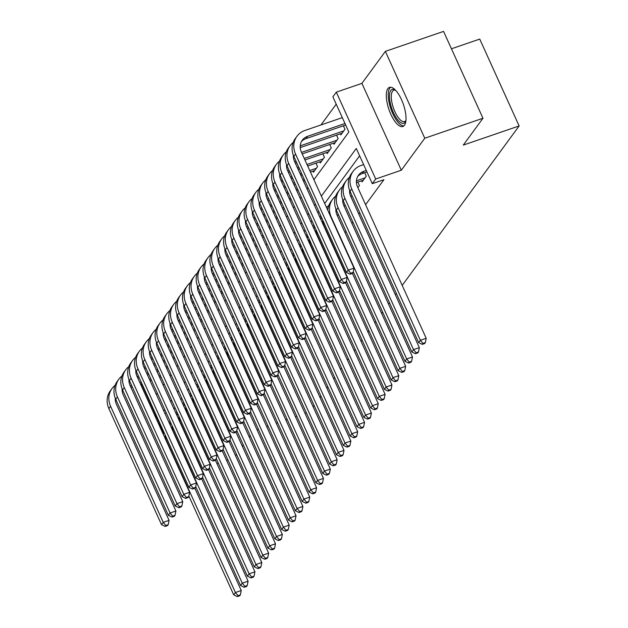 <?xml version="1.0" encoding="UTF-8"?>
<svg xmlns="http://www.w3.org/2000/svg" width="628" height="628" viewBox="0 0 628 628"><rect width="100%" height="100%" fill="white"/><g stroke="black" fill="none" stroke-linecap="round" stroke-linejoin="round"><path stroke-width="0.94" d="M387.861 88.634A20.669 7.662 -108.9 0 0 389.823 111.87A20.669 7.662 -108.9 0 0 402.878 126.495A20.669 7.662 -108.9 0 0 404.471 125.255A20.669 7.662 -108.9 0 0 402.509 102.019A20.669 7.662 -108.9 0 0 389.454 87.394A20.669 7.662 -108.9 0 0 387.861 88.634M155.289 414.182A20.669 7.662 -108.9 0 0 155.877 417.965M313.906 179.694L348.854 132.037L332.879 96.83L336.302 92.159L375.701 179.011L372.278 183.682L356.304 148.475L321.355 196.124M361.909 83.367L401.308 170.227L424.771 138.231L482.963 118.252L443.564 31.4L385.372 51.37L361.909 83.367L336.302 92.159M451.454 48.788L479.737 39.085L519.136 125.938L402.203 285.395M141.543 383.881L140.845 384.831M336.208 104.169L320.963 124.956M424.771 138.231L385.372 51.37M227.933 459.892L226.551 460.371M218.34 463.189L216.958 463.66M361.673 180.762L362.152 181.822L366.265 176.217L364.687 172.739M357.874 187.662L359.412 185.558L357.834 182.081M351.021 197.004L352.002 195.661M344.168 206.345L345.149 205.003M337.322 215.687L338.304 214.344M312.972 171.177L313.458 172.237L317.564 166.632L315.986 163.154M319.825 161.836L320.304 162.895L324.417 157.29L322.839 153.813M326.678 152.494L327.157 153.554L331.262 147.949L329.684 144.471M333.523 143.153L334.002 144.212L338.115 138.607L336.537 135.13M340.376 133.811L340.855 134.871L344.968 129.266L343.39 125.788M345.039 232.705L346.02 231.363M351.892 223.364L352.873 222.022M358.737 214.022L359.726 212.68M365.59 204.681L383.912 179.687L372.278 183.682M359.632 155.807L324.692 203.464M318.82 211.463L317.839 212.806M311.967 220.805L310.986 222.147M305.122 230.146L304.14 231.489M298.269 239.488L297.287 240.83M291.416 248.829L290.434 250.172M284.57 258.179L283.589 259.513M277.717 267.52L276.736 268.855M270.864 276.862L269.883 278.196M264.019 286.203L263.038 287.538M257.166 295.545L256.185 296.879M250.321 304.886L249.332 306.221M243.468 314.228L242.486 315.562M236.615 323.569L235.633 324.904M229.769 332.911L228.78 334.245M222.916 342.252L221.935 343.594M216.063 351.594L215.082 352.936M209.218 360.935L208.229 362.278M202.365 370.277L201.384 371.619M195.512 379.618L194.531 380.961M188.667 388.96L187.686 390.302M181.814 398.301L180.833 399.644M174.961 407.643L173.98 408.985M396.339 293.394L395.357 294.736M389.486 302.735L388.504 304.078M382.633 312.077L381.651 313.419M375.787 321.418L374.806 322.761M368.934 330.76L367.953 332.102M362.089 340.101L361.1 341.444M355.236 349.443L354.255 350.785M348.383 358.784L347.402 360.127M341.538 368.126L340.549 369.468M334.685 377.467L333.704 378.81M327.832 386.809L326.85 388.151M320.986 396.158L319.997 397.493M314.133 405.5L313.152 406.834M401.308 170.227L375.701 179.011M250.203 435.667L249.222 437.01M243.35 445.009L242.369 446.351M236.505 454.35L235.524 455.692M257.04 429.803L258.422 429.332M266.633 426.514L268.015 426.043M276.234 423.217L277.607 422.746M285.826 419.928L287.2 419.457M295.419 416.631L296.793 416.16M305.012 413.342L306.386 412.871M482.963 118.252L463.268 145.115L519.136 125.938M156.348 394.557L157.33 393.214M163.202 385.215L164.183 383.873M170.047 375.874L171.028 374.531M176.9 366.532L177.881 365.19M183.753 357.191L184.734 355.848M190.598 347.849L191.579 346.507M197.451 338.508L198.432 337.165M204.304 329.166L205.285 327.824M211.149 319.825L212.131 318.482M218.002 310.483L218.984 309.141M224.855 301.134L225.837 299.799M231.701 291.792L232.682 290.458M238.554 282.451L239.535 281.116M245.399 273.109L246.388 271.775M252.252 263.768L253.233 262.433M259.105 254.426L260.086 253.092M265.95 245.085L266.939 243.75M272.803 235.743L273.784 234.409M279.656 226.402L280.637 225.06M286.501 217.06L287.491 215.718M293.355 207.719L294.336 206.376M300.208 198.377L301.189 197.035M307.053 189.036L308.034 187.694M163.625 432.559L141.512 383.818M315.491 204.131L314.51 205.466M308.638 213.473L307.657 214.807M301.793 222.814L300.812 224.149M294.94 232.156L293.959 233.49M288.087 241.497L287.106 242.832M281.242 250.839L280.261 252.173M274.389 260.18L273.408 261.523M267.536 269.522L266.555 270.864M260.691 278.863L259.709 280.206M253.838 288.205L252.856 289.547M246.992 297.546L246.003 298.889M240.139 306.888L239.158 308.23M233.286 316.229L232.305 317.572M226.441 325.571L225.452 326.913M219.588 334.912L218.607 336.255M212.735 344.254L211.754 345.596M205.89 353.595L204.901 354.938M199.037 362.937L198.056 364.279M192.184 372.278L191.202 373.621M185.339 381.62L184.349 382.962M178.485 390.961L177.504 392.304M171.632 400.303L170.651 401.645M164.787 409.644L163.806 410.987M166.271 412.926L164.897 413.397M194.861 488.27L241.238 590.516L240.367 594.865L238.036 595.666L237.353 596.6L239.676 595.799L240.367 594.865M237.353 596.6L233.71 594.849L188.863 495.994M233.71 594.849L235.421 592.51L166.789 441.217A19.876 17.874 -143.7 0 1 165.109 434.812M169.018 422.479A19.876 17.874 -143.7 0 1 170.094 421.349M163.382 434.498A19.876 17.874 -143.7 0 1 163.767 431.844M238.036 595.666L235.421 592.51L241.238 590.516M161.106 377.098L159.732 377.569M151.513 380.387L150.139 380.858M141.92 383.684L140.546 384.155M132.327 386.974L130.946 387.445M122.735 390.271L122.115 390.483M160.423 375.583L159.049 376.054M150.83 378.88L149.448 379.351M141.237 382.169L139.856 382.64M131.637 385.466L130.263 385.937M115.269 398.183A13.251 11.916 36.3 0 0 116.4 404.259L169.058 520.337L168.178 524.694L165.855 525.487L165.164 526.421L167.495 525.628L168.178 524.694M165.164 526.421L161.522 524.67L108.864 408.593A19.876 17.874 -143.7 0 1 110.3 390.851L112.012 388.512A19.876 17.874 -143.7 0 1 115.057 385.364M161.522 524.67L163.233 522.339L110.583 406.253A19.876 17.874 -143.7 0 1 112.012 388.512M165.855 525.487L163.233 522.339L169.058 520.337M159.253 422.919A20.536 7.614 -108.9 0 0 163.57 432.841M405.916 120.796A17.882 6.633 71.1 0 1 405.853 120.961A17.882 6.633 71.1 0 1 397.618 119.689A17.882 6.633 71.1 0 1 389.572 98.486A17.882 6.633 71.1 0 1 395.208 89.937A17.882 6.633 71.1 0 1 395.357 90.024M395.616 90.299A16.564 6.139 -108.9 0 0 393.811 90.244A16.564 6.139 -108.9 0 0 391.754 101.681A16.564 6.139 -108.9 0 0 398.811 118.299A16.564 6.139 -108.9 0 0 404.565 121.573A16.564 6.139 -108.9 0 0 405.955 120.427M390.647 87.245A20.536 7.614 -108.9 0 0 388.999 102.058A20.536 7.614 -108.9 0 0 397.555 121.675A20.536 7.614 -108.9 0 0 403.906 125.883M201.714 478.929L248.091 581.175L247.212 585.524L244.889 586.324L244.206 587.259L246.529 586.458L247.212 585.524M244.206 587.259L240.555 585.508L195.716 486.653M240.555 585.508L242.275 583.169L173.642 431.876A19.876 17.874 -143.7 0 1 171.962 425.47M175.864 413.138A19.876 17.874 -143.7 0 1 176.947 412.007M170.227 425.156A19.876 17.874 -143.7 0 1 170.62 422.503M244.889 586.324L242.275 583.169L248.091 581.175M208.559 469.587L254.944 571.833L254.065 576.182L251.742 576.983L251.051 577.917L253.382 577.116L254.065 576.182M251.051 577.917L247.408 576.166L202.569 477.311M247.408 576.166L249.12 573.827L180.495 422.534A19.876 17.874 -143.7 0 1 178.815 416.129M182.717 403.796A19.876 17.874 -143.7 0 1 183.792 402.666M177.08 415.815A19.876 17.874 -143.7 0 1 177.465 413.161M251.742 576.983L249.12 573.827L254.944 571.833M215.412 460.245L261.79 562.492L260.918 566.841L258.587 567.641L257.904 568.576L260.228 567.775L260.918 566.841M257.904 568.576L254.261 566.825L209.414 467.97M254.261 566.825L255.973 564.486L187.34 413.193A19.876 17.874 -143.7 0 1 185.66 406.787M189.57 394.455A19.876 17.874 -143.7 0 1 190.645 393.324M183.933 406.473A19.876 17.874 -143.7 0 1 184.318 403.82M258.587 567.641L255.973 564.486L261.79 562.492M222.265 450.904L268.643 553.15L267.764 557.499L265.44 558.3L264.757 559.234L267.081 558.433L267.764 557.499M264.757 559.234L261.107 557.483L216.268 458.628M261.107 557.483L262.826 555.144L194.193 403.851A19.876 17.874 -143.7 0 1 192.513 397.438M196.415 385.113A19.876 17.874 -143.7 0 1 197.498 383.983M190.779 397.132A19.876 17.874 -143.7 0 1 191.171 394.478M265.44 558.3L262.826 555.144L268.643 553.15M167.959 367.757L166.585 368.228M158.366 371.046L156.984 371.517M148.773 374.343L147.392 374.814M139.173 377.632L137.799 378.103M129.58 380.929L128.968 381.141M167.276 366.242L165.894 366.713M157.675 369.539L156.301 370.01M148.082 372.828L146.709 373.299M138.49 376.125L137.116 376.596M122.122 388.842A13.251 11.916 36.3 0 0 123.253 394.918L175.903 510.996L175.031 515.352L172.7 516.145L172.017 517.08L174.349 516.287L175.031 515.352M172.017 517.08L168.375 515.329L115.717 399.251A19.876 17.874 -143.7 0 1 117.146 381.502L118.865 379.171A19.876 17.874 -143.7 0 1 121.911 376.023M168.375 515.329L170.086 512.998L117.428 396.912A19.876 17.874 -143.7 0 1 118.865 379.171M172.7 516.145L170.086 512.998L175.903 510.996M174.812 358.415L173.43 358.886M165.211 361.704L163.837 362.175M155.618 365.001L154.245 365.472M146.026 368.291L144.652 368.762M136.433 371.588L135.821 371.8M174.121 356.9L172.747 357.371M164.528 360.197L163.154 360.668M154.935 363.486L153.554 363.957M145.343 366.783L143.961 367.254M128.968 379.493A13.251 11.916 36.3 0 0 130.098 385.576L182.756 501.654L181.877 506.011L179.553 506.804L178.87 507.738L181.194 506.945L181.877 506.011M178.87 507.738L175.228 505.987L122.57 389.909A19.876 17.874 -143.7 0 1 123.999 372.161L125.71 369.829A19.876 17.874 -143.7 0 1 128.764 366.681M175.228 505.987L176.939 503.656L124.281 387.57A19.876 17.874 -143.7 0 1 125.71 369.829M179.553 506.804L176.939 503.656L182.756 501.654M181.657 349.074L180.283 349.545M172.064 352.363L170.69 352.834M162.471 355.66L161.098 356.131M152.879 358.949L151.497 359.42M143.278 362.246L142.666 362.458M180.974 347.559L179.592 348.03M171.381 350.856L170 351.327M161.781 354.145L160.407 354.616M152.188 357.442L150.814 357.913M135.821 370.151A13.251 11.916 36.3 0 0 136.951 376.235L189.609 492.313L188.73 496.67L186.406 497.462L185.715 498.397L188.047 497.604L188.73 496.67M185.715 498.397L182.073 496.646L129.415 380.568A19.876 17.874 -143.7 0 1 130.852 362.819L132.563 360.488A19.876 17.874 -143.7 0 1 135.609 357.34M182.073 496.646L183.784 494.315L131.134 378.229A19.876 17.874 -143.7 0 1 132.563 360.488M186.406 497.462L183.784 494.315L189.609 492.313M188.51 339.732L187.136 340.203M178.917 343.021L177.536 343.492M169.317 346.318L167.943 346.789M159.724 349.608L158.35 350.079M150.131 352.905L149.519 353.117M187.819 338.217L186.445 338.688M178.226 341.514L176.853 341.985M168.634 344.803L167.26 345.274M159.041 348.1L157.667 348.571M142.666 360.81A13.251 11.916 36.3 0 0 143.796 366.893L196.454 482.971L195.583 487.32L193.251 488.121L192.568 489.055L194.9 488.254L195.583 487.32M192.568 489.055L188.926 487.304L136.268 371.226A19.876 17.874 -143.7 0 1 137.697 353.478L139.416 351.146A19.876 17.874 -143.7 0 1 142.462 347.998M188.926 487.304L190.637 484.973L137.979 368.887A19.876 17.874 -143.7 0 1 139.416 351.146M193.251 488.121L190.637 484.973L196.454 482.971M229.11 441.562L275.488 543.809L274.617 548.158L272.285 548.958L271.602 549.893L273.934 549.092L274.617 548.158M271.602 549.893L267.96 548.142L223.121 449.287M267.96 548.142L269.671 545.803L201.046 394.51A19.876 17.874 -143.7 0 1 199.359 388.096M203.268 375.772A19.876 17.874 -143.7 0 1 204.343 374.641M197.632 387.79A19.876 17.874 -143.7 0 1 198.016 385.137M272.285 548.958L269.671 545.803L275.488 543.809M195.363 330.391L193.981 330.862M185.762 333.68L184.389 334.151M176.17 336.977L174.796 337.448M166.577 340.266L165.203 340.737M156.984 343.563L156.364 343.767M194.672 328.876L193.298 329.347M185.079 332.173L183.706 332.644M175.487 335.462L174.105 335.933M165.894 338.751L164.512 339.23M149.519 351.468A13.251 11.916 36.3 0 0 150.649 357.552L203.307 473.63L202.428 477.979L200.104 478.779L199.421 479.714L201.745 478.913L202.428 477.979M199.421 479.714L195.771 477.963L143.121 361.885A19.876 17.874 -143.7 0 1 144.55 344.136L146.261 341.805A19.876 17.874 -143.7 0 1 149.315 338.649M195.771 477.963L197.49 475.632L144.833 359.546A19.876 17.874 -143.7 0 1 146.261 341.805M200.104 478.779L197.49 475.632L203.307 473.63M235.963 432.221L282.341 534.467L281.47 538.816L279.138 539.617L278.455 540.551L280.779 539.75L281.47 538.816M278.455 540.551L274.813 538.8L229.966 439.945M274.813 538.8L276.524 536.461L207.892 385.168A19.876 17.874 -143.7 0 1 206.212 378.755M210.121 366.43A19.876 17.874 -143.7 0 1 211.196 365.3M204.485 378.449A19.876 17.874 -143.7 0 1 204.869 375.795M279.138 539.617L276.524 536.461L282.341 534.467M202.208 321.049L200.834 321.52M192.615 324.338L191.242 324.809M183.023 327.635L181.641 328.106M173.43 330.925L172.048 331.396M163.829 334.222L163.217 334.426M201.525 319.534L200.144 320.005M191.933 322.823L190.551 323.302M182.332 326.12L180.958 326.591M172.739 329.41L171.366 329.888M156.372 342.127A13.251 11.916 36.3 0 0 157.502 348.21L210.16 464.288L209.281 468.637L206.957 469.438L206.267 470.372L208.598 469.571L209.281 468.637M206.267 470.372L202.624 468.621L149.966 352.544A19.876 17.874 -143.7 0 1 151.403 334.795L153.114 332.463A19.876 17.874 -143.7 0 1 156.16 329.308M202.624 468.621L204.336 466.29L151.678 350.204A19.876 17.874 -143.7 0 1 153.114 332.463M206.957 469.438L204.336 466.29L210.16 464.288M242.808 422.88L289.194 525.126L288.315 529.475L285.991 530.275L285.308 531.21L287.632 530.409L288.315 529.475M285.308 531.21L281.658 529.459L236.819 430.604M281.658 529.459L283.369 527.12L214.745 375.827A19.876 17.874 -143.7 0 1 213.065 369.413M216.966 357.089A19.876 17.874 -143.7 0 1 218.042 355.958M211.33 369.107A19.876 17.874 -143.7 0 1 211.722 366.454M285.991 530.275L283.369 527.12L289.194 525.126M209.061 311.708L207.68 312.179M199.469 314.997L198.087 315.468M189.868 318.294L188.494 318.765M180.275 321.583L178.901 322.054M170.683 324.88L170.07 325.084M208.37 310.193L206.997 310.664M198.778 313.482L197.404 313.961M189.185 316.779L187.811 317.25M179.592 320.068L178.219 320.547M163.217 332.785A13.251 11.916 36.3 0 0 164.348 338.869L217.005 454.947L216.134 459.296L213.803 460.096L213.12 461.03L215.443 460.23L216.134 459.296M213.12 461.03L209.477 459.28L156.819 343.202A19.876 17.874 -143.7 0 1 158.248 325.453L159.959 323.122A19.876 17.874 -143.7 0 1 163.013 319.966M209.477 459.28L211.189 456.941L158.531 340.863A19.876 17.874 -143.7 0 1 159.959 323.122M213.803 460.096L211.189 456.941L217.005 454.947M249.661 413.538L296.039 515.784L295.168 520.133L292.836 520.934L292.153 521.868L294.485 521.067L295.168 520.133M292.153 521.868L288.511 520.117L243.672 421.262M288.511 520.117L290.222 517.778L221.598 366.485A19.876 17.874 -143.7 0 1 219.91 360.072M223.819 347.747A19.876 17.874 -143.7 0 1 224.895 346.617M218.183 359.766A19.876 17.874 -143.7 0 1 218.568 357.112M292.836 520.934L290.222 517.778L296.039 515.784M215.906 302.366L214.533 302.837M206.314 305.655L204.94 306.126M196.721 308.952L195.347 309.423M187.128 312.242L185.755 312.713M177.536 315.539L176.915 315.743M215.223 300.851L213.85 301.322M205.631 304.14L204.257 304.619M196.038 307.437L194.656 307.908M186.445 310.727L185.064 311.205M170.07 323.444A13.251 11.916 36.3 0 0 171.201 329.527L223.858 445.605L222.979 449.954L220.656 450.755L219.973 451.689L222.296 450.888L222.979 449.954M219.973 451.689L216.322 449.938L163.673 333.861A19.876 17.874 -143.7 0 1 165.101 316.112L166.812 313.78A19.876 17.874 -143.7 0 1 169.866 310.625M216.322 449.938L218.042 447.599L165.384 331.521A19.876 17.874 -143.7 0 1 166.812 313.78M220.656 450.755L218.042 447.599L223.858 445.605M256.514 404.197L302.892 506.443L302.021 510.792L299.689 511.592L299.007 512.527L301.33 511.726L302.021 510.792M299.007 512.527L295.364 510.776L250.517 411.921M295.364 510.776L297.075 508.437L228.443 357.144A19.876 17.874 -143.7 0 1 226.763 350.73M230.672 338.406A19.876 17.874 -143.7 0 1 231.748 337.275M225.036 350.424A19.876 17.874 -143.7 0 1 225.421 347.771M299.689 511.592L297.075 508.437L302.892 506.443M222.759 293.025L221.386 293.496M213.167 296.314L211.793 296.785M203.574 299.603L202.192 300.082M193.981 302.9L192.6 303.371M184.381 306.189L183.768 306.401M222.076 291.51L220.695 291.981M212.484 294.799L211.102 295.278M202.883 298.096L201.51 298.567M193.291 301.385L191.917 301.864M176.923 314.102A13.251 11.916 36.3 0 0 178.054 320.186L230.712 436.264L229.832 440.613L227.509 441.413L226.818 442.348L229.149 441.547L229.832 440.613M226.818 442.348L223.176 440.597L170.518 324.519A19.876 17.874 -143.7 0 1 171.954 306.77L173.666 304.439A19.876 17.874 -143.7 0 1 176.711 301.283M223.176 440.597L224.887 438.258L172.229 322.18A19.876 17.874 -143.7 0 1 173.666 304.439M227.509 441.413L224.887 438.258L230.712 436.264M263.36 394.855L309.745 497.101L308.866 501.45L306.543 502.251L305.852 503.185L308.183 502.384L308.866 501.45M305.852 503.185L302.209 501.434L257.37 402.579M302.209 501.434L303.921 499.095L235.296 347.802A19.876 17.874 -143.7 0 1 233.616 341.389M237.517 329.064A19.876 17.874 -143.7 0 1 238.593 327.934M231.881 341.083A19.876 17.874 -143.7 0 1 232.274 338.429M306.543 502.251L303.921 499.095L309.745 497.101M229.613 283.675L228.231 284.154M220.02 286.972L218.638 287.443M210.419 290.262L209.046 290.74M200.827 293.559L199.453 294.03M191.234 296.848L190.622 297.06M228.922 282.168L227.548 282.639M219.329 285.457L217.955 285.936M209.736 288.754L208.363 289.225M200.144 292.044L198.762 292.515M183.768 304.761A13.251 11.916 36.3 0 0 184.899 310.844L237.557 426.922L236.685 431.271L234.354 432.072L233.671 433.006L235.995 432.205L236.685 431.271M233.671 433.006L230.029 431.255L177.371 315.178A19.876 17.874 -143.7 0 1 178.799 297.429L180.511 295.097A19.876 17.874 -143.7 0 1 183.564 291.942M230.029 431.255L231.74 428.916L179.082 312.838A19.876 17.874 -143.7 0 1 180.511 295.097M234.354 432.072L231.74 428.916L237.557 426.922M270.213 385.514L316.591 487.76L315.719 492.109L313.388 492.909L312.705 493.844L315.036 493.043L315.719 492.109M312.705 493.844L309.062 492.085L264.223 393.238M309.062 492.085L310.774 489.754L242.149 338.461A19.876 17.874 -143.7 0 1 240.461 332.047M244.371 319.723A19.876 17.874 -143.7 0 1 245.446 318.592M238.734 331.741A19.876 17.874 -143.7 0 1 239.119 329.088M313.388 492.909L310.774 489.754L316.591 487.76M236.458 274.334L235.084 274.813M226.865 277.631L225.491 278.102M217.272 280.92L215.899 281.399M207.68 284.217L206.306 284.688M198.087 287.506L197.467 287.718M235.775 272.827L234.401 273.298M226.182 276.116L224.808 276.587M216.589 279.413L215.208 279.884M206.989 282.702L205.615 283.173M190.622 295.419A13.251 11.916 36.3 0 0 191.752 301.503L244.41 417.581L243.531 421.93L241.207 422.73L240.524 423.665L242.848 422.864L243.531 421.93M240.524 423.665L236.874 421.914L184.224 305.836A19.876 17.874 -143.7 0 1 185.653 288.087L187.364 285.756A19.876 17.874 -143.7 0 1 190.417 282.6M236.874 421.914L238.593 419.575L185.935 303.497A19.876 17.874 -143.7 0 1 187.364 285.756M241.207 422.73L238.593 419.575L244.41 417.581M277.066 376.172L323.444 478.418L322.572 482.767L320.241 483.568L319.558 484.502L321.881 483.701L322.572 482.767M319.558 484.502L315.915 482.744L271.068 383.896M315.915 482.744L317.627 480.412L248.994 329.119A19.876 17.874 -143.7 0 1 247.314 322.706M251.224 310.381A19.876 17.874 -143.7 0 1 252.299 309.251M245.579 322.399A19.876 17.874 -143.7 0 1 245.972 319.746M320.241 483.568L317.627 480.412L323.444 478.418M243.311 264.992L241.937 265.471M233.718 268.289L232.344 268.76M224.125 271.579L222.744 272.057M214.533 274.876L213.151 275.347M204.932 278.165L204.32 278.377M242.628 263.485L241.246 263.956M233.027 266.774L231.654 267.245M223.435 270.071L222.061 270.542M213.842 273.361L212.468 273.832M197.475 286.078A13.251 11.916 36.3 0 0 198.605 292.161L251.255 408.239L250.384 412.588L248.052 413.389L247.369 414.323L249.701 413.522L250.384 412.588M247.369 414.323L243.727 412.572L191.069 296.495A19.876 17.874 -143.7 0 1 192.506 278.746L194.217 276.414A19.876 17.874 -143.7 0 1 197.263 273.259M243.727 412.572L245.438 410.233L192.78 294.155A19.876 17.874 -143.7 0 1 194.217 276.414M248.052 413.389L245.438 410.233L251.255 408.239M283.911 366.831L330.297 469.069L329.417 473.426L327.094 474.226L326.403 475.16L328.734 474.36L329.417 473.426M326.403 475.16L322.761 473.402L277.921 374.547M322.761 473.402L324.472 471.071L255.847 319.778A19.876 17.874 -143.7 0 1 254.167 313.364M258.069 301.04A19.876 17.874 -143.7 0 1 259.144 299.909M252.432 313.058A19.876 17.874 -143.7 0 1 252.825 310.405M327.094 474.226L324.472 471.071L330.297 469.069M250.164 255.651L248.782 256.13M240.571 258.948L239.19 259.419M230.971 262.237L229.597 262.716M221.378 265.534L220.004 266.005M211.785 268.823L211.173 269.035M249.473 254.144L248.099 254.615M239.88 257.433L238.507 257.904M230.288 260.73L228.914 261.201M220.695 264.019L219.313 264.49M204.32 276.736A13.251 11.916 36.3 0 0 205.45 282.82L258.108 398.898L257.237 403.247L254.905 404.047L254.222 404.981L256.546 404.181L257.237 403.247M254.222 404.981L250.58 403.231L197.922 287.145A19.876 17.874 -143.7 0 1 199.351 269.404L201.062 267.073A19.876 17.874 -143.7 0 1 204.116 263.917M250.58 403.231L252.291 400.892L199.633 284.814A19.876 17.874 -143.7 0 1 201.062 267.073M254.905 404.047L252.291 400.892L258.108 398.898M290.764 357.489L337.142 459.727L336.27 464.084L333.939 464.885L333.256 465.819L335.588 465.018L336.27 464.084M333.256 465.819L329.614 464.061L284.767 365.206M329.614 464.061L331.325 461.729L262.692 310.436A19.876 17.874 -143.7 0 1 261.012 304.023M264.922 291.698A19.876 17.874 -143.7 0 1 265.997 290.568M259.286 303.716A19.876 17.874 -143.7 0 1 259.67 301.063M333.939 464.885L331.325 461.729L337.142 459.727M257.009 246.309L255.635 246.788M247.416 249.606L246.043 250.077M237.824 252.896L236.45 253.374M228.231 256.193L226.849 256.664M218.638 259.482L218.018 259.694M256.326 244.802L254.952 245.273M246.733 248.091L245.352 248.562M237.141 251.388L235.759 251.859M227.54 254.678L226.166 255.149M211.173 267.395A13.251 11.916 36.3 0 0 212.303 273.478L264.961 389.556L264.082 393.905L261.758 394.706L261.067 395.64L263.399 394.839L264.082 393.905M261.067 395.64L257.425 393.889L204.767 277.804A19.876 17.874 -143.7 0 1 206.204 260.063L207.915 257.731A19.876 17.874 -143.7 0 1 210.961 254.576M257.425 393.889L259.136 391.55L206.486 275.472A19.876 17.874 -143.7 0 1 207.915 257.731M261.758 394.706L259.136 391.55L264.961 389.556M297.648 348.132L298.339 347.198L296.008 347.998L295.325 348.933L297.648 348.132L343.995 450.386L343.116 454.743L340.792 455.543L340.109 456.478L342.433 455.677L343.116 454.743M340.109 456.478L336.467 454.719L291.62 355.864M336.467 454.719L338.178 452.388L269.545 301.095A19.876 17.874 -143.7 0 1 267.866 294.681M271.767 282.357A19.876 17.874 -143.7 0 1 272.85 281.226M266.131 294.375A19.876 17.874 -143.7 0 1 266.523 291.722M340.792 455.543L338.178 452.388L343.995 450.386M263.862 236.968L262.488 237.447M254.269 240.265L252.888 240.736M244.677 243.554L243.295 244.025M235.076 246.851L233.702 247.322M225.483 250.14L224.871 250.352M263.179 235.461L261.798 235.932M253.579 238.75L252.205 239.221M243.986 242.047L242.612 242.518M234.393 245.336L233.019 245.807M218.026 258.053A13.251 11.916 36.3 0 0 219.156 264.129L271.806 380.215L270.935 384.564L268.603 385.364L267.921 386.299L270.252 385.498L270.935 384.564M267.921 386.299L264.278 384.548L211.62 268.462A19.876 17.874 -143.7 0 1 213.057 250.721L214.768 248.39A19.876 17.874 -143.7 0 1 217.814 245.234M264.278 384.548L265.989 382.209L213.332 266.131A19.876 17.874 -143.7 0 1 214.768 248.39M268.603 385.364L265.989 382.209L271.806 380.215M304.462 338.806L350.848 441.044L349.969 445.401L347.645 446.194L346.954 447.128L349.286 446.335L349.969 445.401M346.954 447.128L343.312 445.378L298.473 346.523M343.312 445.378L345.023 443.046L276.399 291.753A19.876 17.874 -143.7 0 1 274.719 285.34M278.62 273.015A19.876 17.874 -143.7 0 1 279.696 271.877M272.984 285.034A19.876 17.874 -143.7 0 1 273.368 282.38M347.645 446.194L345.023 443.046L350.848 441.044M270.715 227.626L269.334 228.097M261.115 230.923L259.741 231.394M251.522 234.213L250.148 234.684M241.929 237.51L240.555 237.981M232.336 240.799L231.724 241.011M270.024 226.119L268.651 226.59M260.432 229.408L259.058 229.879M250.839 232.705L249.465 233.176M241.246 235.995L239.865 236.466M224.871 248.712A13.251 11.916 36.3 0 0 226.001 254.787L278.659 370.873L277.788 375.222L275.457 376.023L274.774 376.957L277.097 376.156L277.788 375.222M274.774 376.957L271.131 375.206L218.473 259.121A19.876 17.874 -143.7 0 1 219.902 241.38L221.613 239.04A19.876 17.874 -143.7 0 1 224.667 235.893M271.131 375.206L272.842 372.867L220.185 256.789A19.876 17.874 -143.7 0 1 221.613 239.04M275.457 376.023L272.842 372.867L278.659 370.873M311.315 329.464L357.693 431.703L356.822 436.06L354.49 436.853L353.807 437.787L356.139 436.994L356.822 436.06M353.807 437.787L350.165 436.036L305.318 337.181M350.165 436.036L351.876 433.705L283.244 282.412A19.876 17.874 -143.7 0 1 281.564 275.998M285.473 263.674A19.876 17.874 -143.7 0 1 286.549 262.535M279.837 275.692A19.876 17.874 -143.7 0 1 280.221 273.039M354.49 436.853L351.876 433.705L357.693 431.703M277.56 218.285L276.187 218.756M267.968 221.582L266.594 222.053M258.375 224.871L257.001 225.342M248.782 228.168L247.401 228.639M239.19 231.457L238.569 231.669M276.877 216.778L275.504 217.249M267.285 220.067L265.903 220.538M257.692 223.364L256.31 223.835M248.091 226.653L246.718 227.124M231.724 239.37A13.251 11.916 36.3 0 0 232.855 245.446L285.512 361.532L284.633 365.881L282.31 366.681L281.619 367.615L283.95 366.815L284.633 365.881M281.619 367.615L277.976 365.865L225.319 249.779A19.876 17.874 -143.7 0 1 226.755 232.038L228.466 229.699A19.876 17.874 -143.7 0 1 231.512 226.551M277.976 365.865L279.688 363.526L227.038 247.448A19.876 17.874 -143.7 0 1 228.466 229.699M282.31 366.681L279.688 363.526L285.512 361.532M318.168 320.115L364.546 422.361L363.667 426.718L361.343 427.511L360.66 428.445L362.984 427.652L363.667 426.718M360.66 428.445L357.01 426.695L312.171 327.84M357.01 426.695L358.729 424.363L290.097 273.07A19.876 17.874 -143.7 0 1 288.417 266.657M292.318 254.332A19.876 17.874 -143.7 0 1 293.402 253.194M286.682 266.343A19.876 17.874 -143.7 0 1 287.075 263.697M361.343 427.511L358.729 424.363L364.546 422.361M284.413 208.943L283.04 209.414M274.821 212.24L273.439 212.711M265.228 215.53L263.846 216.001M255.627 218.827L254.254 219.298M246.035 222.116L245.422 222.328M283.73 207.436L282.349 207.907M274.13 210.725L272.756 211.196M264.537 214.022L263.163 214.493M254.944 217.312L253.571 217.783M238.577 230.029A13.251 11.916 36.3 0 0 239.708 236.104L292.358 352.19L291.486 356.539L289.155 357.34L288.472 358.274L290.803 357.473L291.486 356.539M288.472 358.274L284.829 356.523L232.172 240.438A19.876 17.874 -143.7 0 1 233.6 222.697L235.319 220.357A19.876 17.874 -143.7 0 1 238.365 217.209M284.829 356.523L286.541 354.184L233.883 238.106A19.876 17.874 -143.7 0 1 235.319 220.357M289.155 357.34L286.541 354.184L292.358 352.19M325.014 310.774L371.399 413.02L370.52 417.377L368.196 418.17L367.506 419.104L369.837 418.311L370.52 417.377M367.506 419.104L363.863 417.353L319.024 318.498M363.863 417.353L365.575 415.022L296.95 263.729A19.876 17.874 -143.7 0 1 295.27 257.315M299.171 244.991A19.876 17.874 -143.7 0 1 300.247 243.852M293.535 257.001A19.876 17.874 -143.7 0 1 293.92 254.356M368.196 418.17L365.575 415.022L371.399 413.02M291.266 199.602L289.885 200.073M281.666 202.899L280.292 203.37M272.073 206.188L270.699 206.659M262.48 209.485L261.107 209.956M252.888 212.774L252.275 212.986M290.576 198.095L289.202 198.566M280.983 201.384L279.609 201.855M271.39 204.681L270.016 205.152M261.798 207.97L260.416 208.441M245.422 220.687A13.251 11.916 36.3 0 0 246.553 226.763L299.211 342.849L298.339 347.198M295.325 348.933L291.682 347.182L239.025 231.096A19.876 17.874 -143.7 0 1 240.453 213.355L242.165 211.016A19.876 17.874 -143.7 0 1 245.218 207.868M291.682 347.182L293.394 344.843L240.736 228.765A19.876 17.874 -143.7 0 1 242.165 211.016M296.008 347.998L293.394 344.843L299.211 342.849M331.867 301.432L378.244 403.678L377.373 408.035L375.042 408.828L374.359 409.762L376.682 408.969L377.373 408.035M374.359 409.762L370.716 408.012L325.869 309.157M370.716 408.012L372.428 405.68L303.795 254.387A19.876 17.874 -143.7 0 1 302.115 247.974M306.024 235.649A19.876 17.874 -143.7 0 1 307.1 234.511M300.388 247.66A19.876 17.874 -143.7 0 1 300.773 245.014M375.042 408.828L372.428 405.68L378.244 403.678M298.112 190.26L296.738 190.731M288.519 193.557L287.145 194.028M278.926 196.847L277.552 197.318M269.334 200.144L267.952 200.615M259.741 203.433L259.121 203.645M297.429 188.753L296.055 189.224M287.836 192.042L286.454 192.513M278.243 195.339L276.862 195.81M268.643 198.629L267.269 199.1M252.275 211.346A13.251 11.916 36.3 0 0 253.406 217.421L306.064 333.507L305.184 337.856L302.861 338.657L302.17 339.591L304.502 338.79L305.184 337.856M302.17 339.591L298.528 337.84L245.87 221.755A19.876 17.874 -143.7 0 1 247.306 204.014L249.018 201.674A19.876 17.874 -143.7 0 1 252.064 198.526M298.528 337.84L300.239 335.501L247.589 219.423A19.876 17.874 -143.7 0 1 249.018 201.674M302.861 338.657L300.239 335.501L306.064 333.507M338.72 292.091L385.097 394.337L384.218 398.694L381.895 399.486L381.212 400.421L383.535 399.628L384.218 398.694M381.212 400.421L377.561 398.67L332.722 299.815M377.561 398.67L379.281 396.339L310.648 245.046A19.876 17.874 -143.7 0 1 308.968 238.632M312.87 226.308A19.876 17.874 -143.7 0 1 313.953 225.169M307.233 238.318A19.876 17.874 -143.7 0 1 307.626 235.673M381.895 399.486L379.281 396.339L385.097 394.337M304.965 180.919L303.591 181.39M295.372 184.216L293.99 184.687M285.779 187.505L284.398 187.976M276.179 190.802L274.805 191.273M266.586 194.091L265.974 194.303M304.282 179.404L302.9 179.883M294.681 182.701L293.307 183.172M285.088 185.99L283.715 186.469M275.496 189.287L274.122 189.758M259.129 202.004A13.251 11.916 36.3 0 0 260.259 208.08L312.909 324.166L312.038 328.515L309.706 329.315L309.023 330.25L311.355 329.449L312.038 328.515M309.023 330.25L305.381 328.499L252.723 212.413A19.876 17.874 -143.7 0 1 254.152 194.672L255.871 192.333A19.876 17.874 -143.7 0 1 258.917 189.185M305.381 328.499L307.092 326.16L254.434 210.082A19.876 17.874 -143.7 0 1 255.871 192.333M309.706 329.315L307.092 326.16L312.909 324.166M337.66 215.216L337.181 215.38M345.565 282.749L391.951 384.995L391.071 389.352L388.748 390.145L388.057 391.079L390.388 390.286L391.071 389.352M388.057 391.079L384.415 389.329L339.575 290.474M384.415 389.329L386.126 386.997L317.501 235.704A19.876 17.874 -143.7 0 1 315.821 229.291M319.723 216.966A19.876 17.874 -143.7 0 1 320.798 215.828M314.086 228.977A19.876 17.874 -143.7 0 1 314.471 226.331M388.748 390.145L386.126 386.997L391.951 384.995M314.652 170.604L310.436 172.048M302.217 174.874L300.843 175.345M292.624 178.164L291.251 178.635M283.032 181.461L281.658 181.932M273.439 184.75L272.827 184.962M316.363 168.265L309.753 170.541M301.534 173.359L300.16 173.83M291.942 176.649L290.56 177.127M282.349 179.946L280.967 180.417M265.974 192.663A13.251 11.916 36.3 0 0 267.104 198.738L319.762 314.824L318.883 319.173L316.559 319.974L315.876 320.908L318.2 320.107L318.883 319.173M315.876 320.908L312.234 319.157L259.576 203.072A19.876 17.874 -143.7 0 1 261.005 185.331L262.716 182.991A19.876 17.874 -143.7 0 1 265.77 179.844M312.234 319.157L313.945 316.818L261.287 200.74A19.876 17.874 -143.7 0 1 262.716 182.991M316.559 319.974L313.945 316.818L319.762 314.824M344.513 205.874L344.034 206.039M336.498 210.372L335.886 210.584M352.418 273.408L398.796 375.654L397.924 380.003L395.593 380.804L394.91 381.738L397.234 380.937L397.924 380.003M394.91 381.738L391.268 379.987L346.421 281.132M391.268 379.987L392.979 377.656L324.346 226.363A19.876 17.874 -143.7 0 1 322.666 219.949M326.576 207.617A19.876 17.874 -143.7 0 1 328.829 205.466M320.939 219.635A19.876 17.874 -143.7 0 1 321.324 216.99M395.593 380.804L392.979 377.656L398.796 375.654M321.505 161.263L307.696 166.004M299.478 168.822L298.104 169.293M289.885 172.119L288.503 172.59M280.284 175.408L279.672 175.62M323.216 158.923L307.006 164.489M298.787 167.307L297.413 167.786M289.194 170.604L287.82 171.075M272.827 183.321A13.251 11.916 36.3 0 0 273.957 189.397L326.615 305.483L325.736 309.832L323.412 310.632L322.721 311.567L325.053 310.766L325.736 309.832M322.721 311.567L319.079 309.808L266.421 193.73A19.876 17.874 -143.7 0 1 267.858 175.989L269.569 173.65A19.876 17.874 -143.7 0 1 272.615 170.502M319.079 309.808L320.79 307.477L268.14 191.399A19.876 17.874 -143.7 0 1 269.569 173.65M323.412 310.632L320.79 307.477L326.615 305.483M351.366 196.533L350.879 196.697M343.351 201.031L342.739 201.243M335.886 208.943A13.251 11.916 36.3 0 0 337.016 215.019L405.649 366.312L404.77 370.661L402.446 371.462L401.763 372.396L404.087 371.595L404.77 370.661M401.763 372.396L398.113 370.646L353.274 271.791M398.113 370.646L399.832 368.314L331.199 217.021A19.876 17.874 -143.7 0 1 332.628 199.272A19.876 17.874 -143.7 0 1 335.682 196.124M327.785 210.294A19.876 17.874 -143.7 0 1 330.917 201.612L332.628 199.272M402.446 371.462L399.832 368.314L405.649 366.312M328.358 151.921L304.949 159.952M296.73 162.778L295.356 163.249M287.137 166.067L286.525 166.279M330.069 149.582L304.266 158.444M296.047 161.263L294.673 161.734M279.672 173.98A13.251 11.916 36.3 0 0 280.802 180.055L333.46 296.141L332.589 300.49L330.257 301.291L329.574 302.225L331.906 301.424L332.589 300.49M329.574 302.225L325.932 300.467L273.274 184.389A19.876 17.874 -143.7 0 1 274.703 166.648L276.422 164.308A19.876 17.874 -143.7 0 1 279.468 161.161M325.932 300.467L327.643 298.135L274.986 182.057A19.876 17.874 -143.7 0 1 276.422 164.308M330.257 301.291L327.643 298.135L333.46 296.141M358.211 187.191L357.732 187.356M350.204 191.689L349.584 191.901M342.739 199.602A13.251 11.916 36.3 0 0 343.869 205.678L412.502 356.971L411.623 361.32L409.291 362.121L408.608 363.055L410.94 362.254L411.623 361.32M408.608 363.055L404.966 361.304L336.333 210.011A19.876 17.874 -143.7 0 1 337.77 192.27L339.481 189.931A19.876 17.874 -143.7 0 1 342.527 186.783M404.966 361.304L406.677 358.973L338.052 207.68A19.876 17.874 -143.7 0 1 339.481 189.931M409.291 362.121L406.677 358.973L412.502 356.971M365.064 177.85L357.034 180.605A13.251 11.916 36.3 0 0 356.445 180.825M363.353 180.189L356.437 182.56M349.592 190.26A13.251 11.916 36.3 0 0 350.722 196.336L419.347 347.629L418.476 351.978L416.144 352.779L415.461 353.713L417.785 352.912L418.476 351.978M415.461 353.713L411.819 351.963L343.186 200.67A19.876 17.874 -143.7 0 1 344.615 182.929L346.334 180.589A19.876 17.874 -143.7 0 1 349.38 177.441M411.819 351.963L413.53 349.623L344.898 198.338A19.876 17.874 -143.7 0 1 346.334 180.589M416.144 352.779L413.53 349.623L419.347 347.629M366.273 170.447L363.887 171.263A13.251 11.916 36.3 0 0 358.525 175.165A13.251 11.916 36.3 0 0 357.567 186.995L426.2 338.288L425.321 342.637L422.997 343.438L422.314 344.372L424.638 343.571L425.321 342.637M366.956 171.954L362.168 173.603A13.251 11.916 36.3 0 0 357.748 176.389M422.314 344.372L418.664 342.621L420.375 340.282L351.751 188.997A19.876 17.874 -143.7 0 1 353.179 171.248A19.876 17.874 -143.7 0 1 361.226 165.399L363.612 164.575M418.664 342.621L350.039 191.328A19.876 17.874 -143.7 0 1 351.468 173.587L353.179 171.248M422.997 343.438L420.375 340.282L426.2 338.288M335.203 142.58L302.209 153.907M293.99 156.725L293.37 156.937M336.914 140.24L301.519 152.392M286.525 164.638A13.251 11.916 36.3 0 0 287.655 170.714L340.313 286.792L339.434 291.149L337.11 291.949L336.427 292.884L338.751 292.083L339.434 291.149M336.427 292.884L332.777 291.125L280.127 175.047A19.876 17.874 -143.7 0 1 281.556 157.306L283.267 154.967A19.876 17.874 -143.7 0 1 286.321 151.819M332.777 291.125L334.496 288.794L281.839 172.716A19.876 17.874 -143.7 0 1 283.267 154.967M337.11 291.949L334.496 288.794L340.313 286.792M342.056 133.238L300.223 147.596M343.767 130.899L300.82 145.641A13.251 11.916 36.3 0 0 300.231 145.861M293.378 155.297A13.251 11.916 36.3 0 0 294.508 161.372L347.166 277.45L346.287 281.807L343.963 282.608L343.273 283.542L345.604 282.741L346.287 281.807M343.273 283.542L339.63 281.784L286.972 165.706A19.876 17.874 -143.7 0 1 288.409 147.965L290.12 145.625A19.876 17.874 -143.7 0 1 293.166 142.477M339.63 281.784L341.342 279.452L288.684 163.374A19.876 17.874 -143.7 0 1 290.12 145.625M343.963 282.608L341.342 279.452L347.166 277.45M350.126 274.201L352.449 273.4L353.14 272.466L350.809 273.266L350.126 274.201L346.483 272.442L348.195 270.111L295.537 154.033A19.876 17.874 -143.7 0 1 296.966 136.284A19.876 17.874 -143.7 0 1 305.012 130.428L342.315 117.624M345.659 125.011L305.962 138.639A13.251 11.916 36.3 0 0 301.534 141.426M344.976 123.496L307.673 136.3A13.251 11.916 36.3 0 0 302.311 140.201A13.251 11.916 36.3 0 0 301.354 152.031L354.011 268.109L353.14 272.466M346.483 272.442L293.826 156.364A19.876 17.874 -143.7 0 1 295.254 138.623L296.966 136.284M350.809 273.266L348.195 270.111L354.011 268.109M108.864 408.593L110.583 406.253M115.717 399.251L117.428 396.912M122.57 389.909L124.281 387.57M129.415 380.568L131.134 378.229M136.268 371.226L137.979 368.887M143.121 361.885L144.833 359.546M149.966 352.544L151.678 350.204M156.819 343.202L158.531 340.863M163.673 333.861L165.384 331.521M170.518 324.519L172.229 322.18M177.371 315.178L179.082 312.838M184.224 305.836L185.935 303.497M191.069 296.495L192.78 294.155M197.922 287.145L199.633 284.814M204.767 277.804L206.486 275.472M211.62 268.462L213.332 266.131M218.473 259.121L220.185 256.789M225.319 249.779L227.038 247.448M232.172 240.438L233.883 238.106M239.025 231.096L240.736 228.765M245.87 221.755L247.589 219.423M252.723 212.413L254.434 210.082M259.576 203.072L261.287 200.74M266.421 193.73L268.14 191.399M273.274 184.389L274.986 182.057M336.333 210.011L338.052 207.68M356.414 181.453L357.034 180.605M343.186 200.67L344.898 198.338M362.168 173.603L363.887 171.263M350.039 191.328L351.751 188.997M280.127 175.047L281.839 172.716M300.2 146.489L300.82 145.641M286.972 165.706L288.684 163.374M305.962 138.639L307.673 136.3M293.826 156.364L295.537 154.033"/></g></svg>

